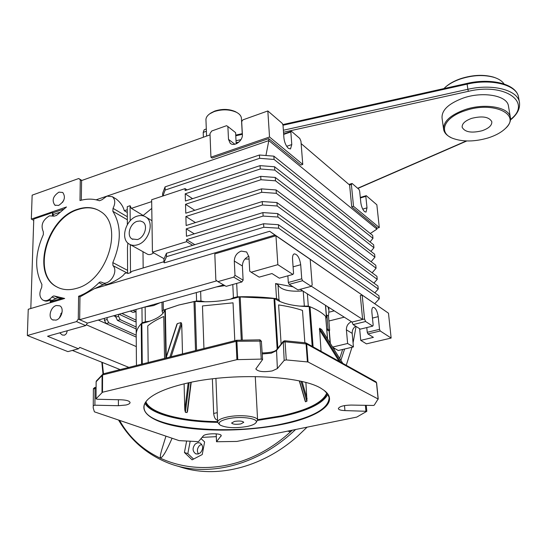 <?xml version="1.0" encoding="UTF-8"?>
<svg xmlns="http://www.w3.org/2000/svg" width="547" height="547" viewBox="0 0 547 547"><rect width="100%" height="100%" fill="white"/><g stroke="black" fill="none" stroke-linecap="round" stroke-linejoin="round"><path stroke-width="0.82" d="M178.055 466.174C214.137 479.24 261.206 468.663 297.835 435.993L307.072 427.186L297.835 435.993C261.206 468.663 214.137 479.24 178.055 466.174M195.3 443.973L197.624 442.735L200.011 442.947C203.347 445.525 203.484 448.807 200.407 452.793L198.11 454.017L195.751 453.825C192.366 451.261 192.216 447.979 195.3 443.973L197.624 442.735L200.011 442.947C203.347 445.525 203.484 448.807 200.407 452.793L198.11 454.017L195.751 453.825C192.366 451.261 192.216 447.979 195.3 443.973M201.665 444.294L199.628 445.456C197.173 448.184 196.77 451.008 198.417 453.935C196.77 451.008 197.173 448.184 199.628 445.456L201.665 444.294M346.244 365.293L351.988 347.27L346.244 365.293M353.068 342.901L356.076 326.463L353.068 342.901M204.605 441.914L201.132 438.694L204.605 441.914L202.246 454.543L204.605 441.914M192.1 459.829L202.246 454.543L192.1 459.829L184.435 452.506L192.1 459.829M186.595 441.21L184.435 452.506L187.826 453.613L193.556 459.07L187.826 453.613L184.435 452.506L186.595 441.21M290.17 430.612L289.842 431.665L287.695 431.118L289.842 431.665L290.17 430.612M171.915 438.626L172.086 438.236L171.915 438.626C166.561 450.851 162.828 457.244 160.709 457.825C159.909 457.477 160.353 454.475 162.035 448.841L165.953 436.15L162.035 448.841C160.353 454.475 159.909 457.477 160.709 457.825C162.828 457.244 166.561 450.851 171.915 438.626L172.045 438.222L171.915 438.626M190.151 441.408L187.826 453.613L190.151 441.408M210.732 113.085L214.752 111.062C222.232 108.696 229.131 108.908 235.463 111.684L236.434 112.285C229.617 109.284 222.171 109.065 214.103 111.609L209.774 113.797C207.081 115.711 205.809 117.81 205.959 120.094C205.809 117.81 207.081 115.711 209.774 113.797L214.103 111.609C222.171 109.065 229.617 109.284 236.434 112.285C239.463 113.872 241.118 115.807 241.405 118.084C241.118 115.807 239.463 113.872 236.434 112.285L235.463 111.684C229.131 108.908 222.232 108.696 214.752 111.062L210.13 113.53M241.432 118.569L241.405 118.084L241.432 118.569M203.21 132.401L204.202 129.735L206.308 128.983L204.202 129.735L203.21 132.401L206.39 131.259L203.21 132.401L203.388 137.222L203.21 132.401M305.896 382.531L306.97 401.054L305.554 401.819L304.987 400.042M184.749 383.693C231.06 372.076 303.141 375.447 322.238 389.143C341.547 401.019 320.583 416.752 282.45 424.335C250.512 430.899 209.433 431.993 179.97 426.927C150.61 421.874 135.711 410.551 148.435 398.934C155.081 393.047 167.184 387.967 184.749 383.693M148.114 399.228C145.119 402.175 143.758 405.074 144.039 407.932C145.194 428.151 227.128 436.123 282.266 423.946C313.274 417.245 328.884 408.438 329.096 397.505L327.605 393.997L324.385 390.626M327.161 393.389C323.058 402.927 307.776 410.565 281.308 416.294L257.61 420.096M257.582 419.686L281.124 415.905C307.605 410.161 322.833 402.51 326.812 392.958M198.472 441.648L203.238 435.986C204.865 433.265 221.398 432.964 221.234 435.651L216.496 441.744L236.878 441.436L356.753 417.094L366.825 411.31L344.931 410.592C340.966 410.448 338.764 409.799 338.333 408.65C339.229 406.469 343.495 405.279 351.147 405.067L373.485 405.457L374.237 405.156L378.114 398.995L308.023 361.977L286.266 359.926L284.173 360.391L277.37 368.569L272.262 370.914C263.49 372.329 258.013 371.673 255.818 368.938L262.601 359.523L261.268 359.106L236.906 359.652L102.494 392.247L95.992 398.852L97.318 399.255L121.208 399.802C126.583 400.048 129.536 400.951 130.077 402.503C130.07 403.508 128.702 404.342 125.974 405.012L118.412 405.71L94.898 405.204L93.257 405.621L93.209 407.898L94.405 411.829L179.129 440.629L198.472 441.648M257.616 420.369L281.801 416.506C307.462 410.975 322.805 403.59 327.844 394.366M149.646 321.219L145.324 321.766L142.117 322.792C137.96 326.942 135.991 331.072 136.21 335.181C136.012 331.386 137.68 327.564 141.215 323.715L141.837 323.434L142.261 364.008M165.83 358.046L164.886 309.739C163.232 315.086 156.661 319.373 145.167 322.6L141.837 323.434M203.935 348.473L202.472 305.944L233.036 302.833L234.8 340.699M241.295 340.056L239.183 296.905L235.73 297.924C222.93 301.274 209.364 302.443 195.019 301.418L196.564 350.326M164.886 309.739L178.732 305.035L195.019 301.418M165.823 358.073L176.907 324.193L177.337 323.605L181.057 322.607L181.727 323.988L171.149 356.726M182.507 353.868L181.727 323.988M239.183 296.905L274.717 298.58L277.842 348.22M321.048 351.29L319.551 328.241L321.636 329.499L342.805 363.386M312.207 346.381L309.171 306.621L310.026 306.764C317.014 309.623 322.224 312.822 325.65 316.371L325.677 316.651M309.171 306.621C293.534 306.299 282.047 303.619 274.717 298.58M330.128 343.085L329.116 330.949L326.805 329.691M329.116 330.949L330.326 343.407M281.124 344.077L278.608 304.918C287.667 306.272 295.626 308.098 302.491 310.409L304.864 342.695M148.21 362.511L147.745 325.903C151.656 322.566 156.996 319.434 163.758 316.508L164.558 358.388M144.989 403.303C150.835 414.414 181.891 421.901 217.617 422.339M217.603 422.065C181.276 421.607 149.994 413.717 145.591 402.257M307.414 361.813L306.081 343.837L305.458 342.771M378.114 398.995L376.486 382.715L306.682 344.001L285.076 341.813L284.426 340.849M284.173 360.391L283.271 341.369L276.529 349.875C274.697 351.762 269.931 352.781 262.225 352.931M261.268 359.106L259.887 339.933M262.601 359.523L261.35 341.096L236.899 341.28L236.824 340.22L103.192 373.854M96.081 387.433L94.925 387.406L93.421 388.643L93.352 391.228M102.002 392.452L102.091 375.167L102.986 373.936M93.421 388.643L94.925 387.406L95.028 388.425L94.898 405.204M236.906 359.652L236.051 341.396L102.576 374.955L96.149 381.717L96.361 380.999L96.122 381.792L96.026 398.756M145.899 401.792C150.124 413.265 181.31 421.183 217.59 421.655M184.107 383.844L184.79 409.847L188.202 382.907M187.573 410.271L187.074 412.575L185.406 412.322L184.79 409.847M227.812 418.797C220.058 420.691 217.535 422.804 220.236 425.135C226.369 427.973 235.388 428.41 247.299 426.448C251.401 425.566 254.15 424.472 255.558 423.146C260.816 418.79 241.418 415.638 227.812 418.797M219.552 424.547L217.61 422.305C217.583 420.274 220.701 418.53 226.984 417.087C239.265 414.25 257.664 416.096 257.603 420.055L255.681 423.016M240.858 423.918L243.757 422.325C242.533 420.992 239.442 420.691 234.485 421.416L231.613 423.009C232.844 424.335 235.921 424.636 240.858 423.918M217.535 420.253C215.388 419.693 214.103 417.423 213.665 413.45L212.373 378.852M445.128 87.404L445.839 86.761C449.593 83.486 454.509 80.799 460.588 78.686C472.786 74.816 483.856 74.324 493.804 77.209L496.218 78.125M504.033 83.978C502.214 81.168 499.008 79 494.406 77.469C484.225 74.508 472.895 75.014 460.417 78.98C454.195 81.141 449.162 83.889 445.32 87.233L443.904 88.58M488.033 137.96C495.445 135.608 501.223 132.463 505.366 128.518C521.647 114.357 493.209 100.805 465.353 110.617C443.87 117.304 437.709 132.832 452.8 138.364C462.776 141.967 474.522 141.83 488.033 137.96M450.783 137.427C446.749 135.437 444.376 132.859 443.665 129.701C442.94 121.824 450.044 115.137 464.991 109.639C484.58 102.877 508.689 106.993 510.31 117.058C511.076 120.655 509.606 124.299 505.9 127.971M482.057 130.754C471.459 133.311 464.834 132.155 462.174 127.301C461.859 123.738 465.053 120.75 471.753 118.33C482.42 115.725 489.1 116.846 491.801 121.687C492.102 125.345 488.854 128.367 482.057 130.754M508.573 106.686L508.389 105.612C506.748 95.41 482.734 91.212 463.261 98.05C448.403 103.602 441.347 110.378 442.085 118.364L443.521 128.675M76.484 288.378C107.321 280.871 124.217 225.193 100.525 211.511C93.92 207.163 86.317 206.41 77.701 209.241C46.83 218.13 30.981 273.917 56.519 286.744C62.351 289.985 69.011 290.532 76.484 288.378M99.212 210.67C92.942 207.306 85.92 206.91 78.146 209.494C47.281 218.369 31.446 274.136 56.984 286.963L58.344 287.674M137.235 221.309L140.264 220.974L142.883 221.966C148.367 225.364 144.558 237.672 137.4 239.552L131.916 238.936C126.323 235.593 130.07 223.272 137.235 221.309M137.447 244.817C134.2 245.781 131.355 245.466 128.907 243.873C120.066 238.629 125.926 219.258 137.188 216.147C140.6 215.08 143.581 215.436 146.138 217.2C154.705 222.561 148.688 241.89 137.447 244.817M153.659 252.858L152.798 253.425C150.418 254.834 148.449 254.984 146.89 253.876L130.186 244.584M243.114 280.173L241.87 281.965L233.726 277.151L217.897 281.63L215.853 280.037L214.807 253.911L275.955 235.764L277.842 264.673L251.148 272.221L249.719 271.162L248.947 256.782L246.635 251.976L241.2 251.1C236.81 252.864 234.513 256.181 234.301 261.035L234.984 275.339L243.114 280.173L242.396 266.006C242.553 261.363 244.721 258.122 248.906 256.283M58.611 205.453C64.512 201.515 65.893 197.187 62.755 192.469L58.919 192.147C53.011 196.12 51.657 200.455 54.85 205.152L58.611 205.453M55.951 320.118C61.688 318.805 64.512 308.009 59.726 305.807L56.286 305.527C50.556 306.881 47.76 317.684 52.608 319.851L55.951 320.118M236.181 143.854L235.613 132.648L227.88 126.521L228.496 139.321L230.143 143.15C234.027 147.246 243.032 140.88 242.376 134.453L241.685 121.598L242.882 119.868L267.832 110.959L282.204 123.321L283.011 125.208L283.92 137.96C284.474 142.452 285.958 145.905 288.385 148.333L290.498 148.948L291.783 144.579L290.847 131.936L283.667 134.405M348.938 184.442L352.083 183.464L358.969 189.392L359.652 191.033L360.822 202.65C361.41 206.704 362.661 209.713 364.582 211.668L366.011 212.106L367.003 207.846L365.813 196.332L360.35 197.98M67.302 330.73L66.419 333.615L64.601 335.167L62.31 335.031L59.712 332.856M127.273 209.72L124.285 210.718C123.054 206.151 120.34 202.24 116.128 198.971L114.966 198.274M275.004 236.044L274.943 235.039L269.65 231.272L385.656 311.236L274.943 235.039L94.399 288.707L79.978 296.877L78.604 296.242C85.845 293.609 92.621 289.11 98.932 282.751L100.142 281.985L101.68 282.204C108.662 287.079 119.13 271.722 112.969 265.63L112.812 262.622C121.427 242.417 121.441 225.316 112.86 211.32L113.024 208.345C115.533 203.306 115.301 199.423 112.326 196.688L106.925 196.127L102.022 199.73L99.458 200.776C93.421 198.67 86.932 198.595 79.985 200.551L80.286 179.765L78.706 178.527L81.893 180.442M124.285 210.718L127.287 212.503M33.736 220.352L31.329 219.087L66.495 206.971L56.457 215.484L54.016 216.147L49.442 215.846C42.563 220.058 40.526 225.357 43.309 231.743L43.377 234.54C34.96 253.398 34.475 270.033 41.921 284.447L41.688 287.462C38.94 293.151 39.35 297.37 42.905 300.112C45.927 301.445 48.963 300.406 51.999 296.994L53.38 296.009L54.529 296.057L64.676 298.464L28.246 309.274L27.35 335.509L76.539 321.602L78.276 319.092L79.657 319.694L216.865 280.823M94.399 288.707L105.01 283.845M50.228 302.751L50.303 299.811L51.951 300.542L57.503 297.869L61.462 298.498L50.721 301.684L50.7 302.607M160.121 302.723L153.591 305.575L144.285 307.161M224.858 285.609L216.291 286.97M205.002 301.794L200.961 301.041L196.599 300.98L178.732 305.035L163.355 310.163L162.131 311.352L162.985 313.335M130.227 311.106L132.948 312.399L136.032 311.715L136.012 309.479M136.032 311.715L132.948 312.399M142.357 307.701L142.767 307.585M359.625 328.692L360.74 340.371L366.463 343.865L391.146 338.053L380.233 330.983L367.953 333.93L367.249 332.296L379.529 329.342L378.223 316.651C377.198 310.751 375.495 307.64 373.122 307.305C372.063 307.811 371.652 309.506 371.885 312.405L373.177 325.212L372.719 326.121L365.608 321.513L353.102 324.59L352.008 322.067L362.634 319.441L360.323 295.585L362.189 295.106L364.521 318.976L365.608 321.513M360.74 340.371L373.403 337.362L367.953 333.93M329.328 331.208L329.663 330.101L326.737 328.87M325.882 318.518L326.436 317.226C322.792 313.048 316.747 309.335 308.303 306.088L299.756 306.122M279.873 301.5L278.991 299.865L276.536 298.662C264.235 297.069 251.169 296.453 237.336 296.816L233.419 297.725L230.431 299.202M251.148 272.221L259.162 277.138L271.982 273.555L279.339 278.184L292.905 274.437L293.561 273.486L292.549 259.244C292.392 256.263 292.946 254.471 294.204 253.876C297.404 254.164 299.565 257.774 300.7 264.707L301.746 278.806L302.587 280.707L311.277 286.334L312.187 284.925L310.183 259.319L275.955 235.764M277.842 264.673L292.905 274.437M210.93 157.194L269.527 137.003L302.764 164.421L300.864 165.037L268.707 138.617L212.133 158.076L210.93 157.194L209.986 133.55L211.751 130.993L226.574 125.694L227.88 126.521M332.603 347.058L347.625 343.489L353.437 346.928L338.251 350.504L332.822 347.4M302.587 280.707L289.158 284.358L288.317 282.478L301.746 278.806M311.277 286.334L297.971 289.903L289.158 284.358M142.829 215.744L151.779 208.4M249.07 259.08L244.96 258.991M329.103 312.166L334.272 310.853M344.261 317.171L328.904 321.007M347.625 343.489L346.395 329.827C346.347 326.046 348.029 323.339 351.447 321.711M241.87 281.965L226.157 286.354L217.897 281.63M79.978 296.877L79.657 319.694L87.424 323.106L223.634 284.912M87.424 323.106L85.708 325.588L47.555 336.248L78.481 348.788L79.807 347.393L128.853 367.386M59.363 317.91L62.167 311.735M127.895 243.073L127.465 247.531L127.595 273.555L130.494 272.68L131.779 271.38L163.956 261.712M102.501 282.608L105.229 283.955C105.38 286.874 123.588 277.001 124.518 273.562L127.588 272.638M163.977 262.587L163.909 259.237L166.438 253.295L166.507 256.68L163.977 262.587L164.401 262.827L269.65 231.272M115.814 316.761L113.639 315.756M151.676 201.611L131.362 208.366L142.576 215.101L142.582 215.696M53.579 215.915L52.936 214.643L59.698 212.325M61.462 298.498L63.404 298.84M52.936 214.643L52.984 212.817L63.349 209.255M51.951 300.542L50.721 301.684M52.457 215.566L52.533 212.578L33.777 219.032L30.81 308.508M52.533 212.578L52.984 212.817M98.282 320.063L105.838 323.448M335.037 348.671L333.8 348.965M301.13 143.594L349.608 185.023L351.721 206.828L376.746 227.395L376.931 229.118L370.285 233.507M131.362 208.366L130.083 205.72L127.26 206.663L127.348 224.598M265.931 155.526L268.83 140.593L376.931 229.118M96.149 199.819L268.83 140.593L268.707 138.617M311.352 286.218L362.634 319.441L364.521 318.976M300.187 289.308L352.008 322.067M120.142 369.581L72.361 350.429M81.318 200.195L81.592 180.544L210.041 134.863M62.529 202.411L63.835 200.127M81.592 180.544L80.286 179.765M78.604 296.242L78.276 319.092M31.329 219.087L32.15 195.163L78.706 178.527M351.721 206.828L353.512 206.294L379.297 227.559L376.842 228.263M379.297 227.559L376.849 204.783L366.251 195.662L365.813 196.332M352.083 183.464L351.386 184.469L349.608 185.023M353.512 206.294L351.386 184.469M360.302 197.46L366.251 195.662M302.764 164.421L300.946 141.194L299.777 138.446L291.455 131.287L290.847 131.936M269.527 137.003L267.832 110.959M283.64 133.974L291.455 131.287M366.784 327.564L367.249 332.296M372.719 326.121L360.323 329.13L353.102 324.59M287.859 275.832L288.317 282.478M136.306 346.6L86.282 324.761M61.667 314.019L60.758 313.622M78.481 348.788L67.896 351.625L27.35 335.509M85.708 325.588L76.539 321.602M379.529 329.342L380.233 330.983M362.189 295.106L388.479 313.199L391.146 338.053M353.437 346.928L352.193 333.383C352.056 330.429 353.198 328.022 355.625 326.176M233.726 277.151L234.984 275.339M293.096 286.833L275.572 283.544L278.013 284.789C280.748 289.869 289.007 291.927 302.799 290.956M328.494 316.118L328.945 310.265L327.885 306.812M328.494 316.05L326.381 314.901M50.303 299.811C47.951 301.274 45.798 301.513 43.835 300.522L43.63 300.433M372.664 235.415L273.869 156.162L274.088 159.464L372.965 238.335L372.664 235.415M162.678 196.079L162.623 193.406L165.071 186.869L259.442 155.006L273.869 156.162M165.071 186.869L165.139 190.076L259.64 158.315L259.442 155.006M274.088 159.464L259.64 158.315M165.139 190.076L162.903 196.004M370.046 241.952L372.965 238.335M192.565 198.67L185.221 193.816L185.426 201.009L260.734 176.366L275.285 177.454L275.51 180.818L374.934 257.186L374.62 254.218L275.285 177.454M194.8 210.301L185.522 204.291L260.933 179.737L260.734 176.366M371.119 261.712L374.934 257.186M275.51 180.818L260.933 179.737M185.221 193.816L260.283 168.975L260.085 165.638L274.573 166.76L274.799 170.096L373.943 247.723L373.642 244.782L274.573 166.76M194.841 244.659L186.541 239.648L186.602 241.678L152.435 252.167L151.649 199.751L185.071 188.612L185.125 190.561L260.085 165.638M186.541 239.648L263.128 216.065L262.916 212.592L277.685 213.576L277.91 217.043L378.25 289.048L377.936 286.006L277.685 213.576M194.288 233.843L186.233 228.865L186.445 236.27L262.916 212.592M186.233 228.865L262.457 204.981L262.252 201.542L276.953 202.561L277.179 205.993L377.239 279.339L376.924 276.324L276.953 202.561M195.457 222.581L185.877 216.516L186.137 225.514L262.252 201.542M185.877 216.516L261.692 192.291L261.487 188.886L276.112 189.946L276.338 193.337L376.083 268.215L375.768 265.227L276.112 189.946M185.522 204.291L185.782 213.2L261.487 188.886M370.934 251.374L373.943 247.723M274.799 170.096L260.283 168.975M374.818 292.836L378.25 289.048M277.91 217.043L263.128 216.065M378.955 295.763L278.423 224.694L278.655 228.188L379.276 298.826L378.955 295.763M374.77 303.66L379.276 298.826M166.438 253.295L263.592 223.744L278.423 224.694M166.507 256.68L263.804 227.251L263.592 223.744M278.655 228.188L263.804 227.251M373.916 283.1L377.239 279.339M277.179 205.993L262.457 204.981M372.131 272.789L376.083 268.215M276.338 193.337L261.692 192.291M104.409 320.289L107.116 319.537L108.785 322.833L106.084 323.585L104.409 320.289L104.422 318.34M107.116 319.537L107.123 317.581M106.084 323.585L136.224 337.089M136.456 365.471L136.21 335.181L108.785 322.833M135.752 311.612L133.037 310.313M136.114 321.615L135 321.65L136.114 321.342M119.082 314.231L135 321.65M136.107 320.132L121.858 313.452M115.814 317.11L118.549 316.344L120.217 319.66L117.482 320.419L115.814 317.11L115.814 315.147M118.549 316.344L118.549 314.381M117.482 320.419L136.176 328.979M136.162 327.003L120.217 319.66M143.17 267.962L142.986 251.709M130.494 272.68L130.323 244.659M130.179 220.797L130.083 205.72M186.602 241.678L192.66 245.323M185.071 188.612L187.04 189.925M152.435 252.167L164.121 258.738M202.158 437.381L216.304 436.656L202.158 437.381M291.401 433.368C253.446 467.323 204.523 477.593 167.902 462.878C146.705 454.277 130.261 440 118.576 420.048C130.261 440 146.705 454.277 167.902 462.878C204.523 477.593 253.446 467.323 291.401 433.368L295.619 429.511L291.401 433.368M102.296 362.429L103.458 373.786L102.296 362.429M119.581 420.383C149.673 474.94 230.485 486.379 290.156 432.151L292.351 430.174L290.156 432.151C230.485 486.379 149.673 474.94 119.581 420.383M339.708 358.415L342.668 349.465L339.708 358.415M344.631 349.007L340.89 360.309L344.631 349.007M302.088 381.567L307.072 398.708M118.412 405.71L118.405 399.741M286.266 359.926L285.076 341.813L282.997 342.292L276.256 350.777L271.196 353.205L262.28 353.957M195.518 350.593L193.994 301.472M141.632 364.165L141.215 323.715M165.317 309.397L166.254 356.753M240.174 296.754L242.314 340.022M277.172 349.068L273.992 298.347M327.509 338.901L325.65 316.371M310.026 306.764L313.096 346.873M93.257 405.621L93.4 388.855L96.074 388.452M221.022 436.253L220.981 435.18M216.229 433.833L216.523 441.661M365.916 411.043L365.382 405.395M344.931 410.592L344.501 405.58M378.244 399.125L376.616 382.859L375.98 381.813L376.616 382.859L378.223 399.078M375.789 381.71L306.163 343.017L306.682 344.001L308.023 361.977M277.37 368.569L276.529 349.875M261.514 341.492L259.996 339.837L236.475 340.275L236.051 341.396L236.899 341.28L237.76 359.536M96.361 380.999L103.123 373.868L102.576 374.955L102.494 392.247M283.271 341.369L284.652 340.76L305.643 342.825M96.149 381.888L95.992 398.831M177.337 323.605L166.09 358.005M169.898 357.047L181.057 322.607M319.551 328.241L340.774 362.251M342.771 363.358L321.568 329.438M339.14 361.348L319.318 329.54M187.074 412.575L190.896 382.332M189.153 382.695L185.406 412.322M306.833 401.293L301.028 381.314M299.503 380.979L305.554 401.819M213.665 413.45L217.241 412.67M357.676 188.284L466.317 140.955M510.515 119.465C532.675 102.494 505.257 82.406 468.328 91.335L283.517 132.251M238.909 142.124L236.126 142.74M518.7 98.139L518.453 96.696C516.286 84.785 491.397 78.406 467.111 84.135L467.89 89.284C492.238 83.575 517.175 89.913 519.329 101.749L519.568 103.103M282.751 124.6L467.056 83.404L467.111 84.135L283.018 125.242M242.369 134.316L235.771 135.793M236.024 140.743L240.96 139.649M283.373 130.234L467.89 89.284L468.328 91.335M242.396 266.006L234.301 261.035M286.683 146.295L291.783 144.579M362.729 209.118L367.003 207.846M127.314 216.749L113.024 208.345M102.672 284.59L98.932 282.751M55.719 298.669L51.999 296.994M145.324 321.766L145.153 307.052M200.961 301.041L200.633 291.36M142.117 322.792L141.96 308.098M163.355 310.163L163.197 301.855M127.328 219.771L112.86 211.32M127.574 270.355L112.812 262.622M196.599 300.98L196.332 292.57M237.336 296.816L236.687 283.414M276.536 298.662L275.572 283.544M308.303 306.088L307.373 293.848M326.436 317.226L325.451 305.274M328.091 329.178L326.915 315.017M304.317 305.773L303.236 291.236M278.991 299.865L278.013 284.789M233.419 297.725L232.796 284.502M58.372 297.794L54.529 296.057M126.863 272.857L112.969 265.63M293.089 266.84L300.7 264.707M372.452 318.067L378.223 316.651M234.868 144.264L228.496 139.321M346.395 329.827L352.193 333.383M102.986 373.916L101.831 362.244L102.986 373.916M196.284 454.003L195.751 453.825L196.284 454.003M206.581 136.094L205.959 120.094L206.581 136.094M242.239 133.653L241.405 118.084L242.239 133.653M325.718 316.494L327.578 339.003M330.347 343.441L329.321 331.161M144.025 406.633L144.039 407.932M366.825 411.31L366.264 405.416M216.496 441.723L216.195 433.826M93.352 389.368L93.4 388.801M191.218 382.264L187.518 411.556M305.199 401.245L299.305 380.938M217.603 422.031L215.921 378.435M257.603 420.055L255.271 376.534M493.804 77.209L494.406 77.469M462.174 127.301L462.106 126.836M510.31 117.058L508.389 105.612M467.056 83.404C491.035 77.811 515.876 83.841 518.453 96.696L519.329 101.749C520.484 108.149 517.53 114.22 510.467 119.964M242.335 133.632L235.736 135.102M466.81 140.969L357.847 188.428M445.839 86.761L445.32 87.233M116.128 198.971L112.326 196.688M136.217 333.848L136.018 309.479M328.945 310.265L328.699 307.332M329.663 330.101L328.487 315.975M326.6 317.547L325.588 305.363M162.131 311.264L161.96 302.204M53.216 320.111L52.608 319.851M55.343 205.419L54.85 205.152M230.772 143.635L230.143 143.15M146.138 217.2L151.963 220.708M131.916 238.936L132.73 239.395M56.984 286.963L56.519 286.744"/></g></svg>
